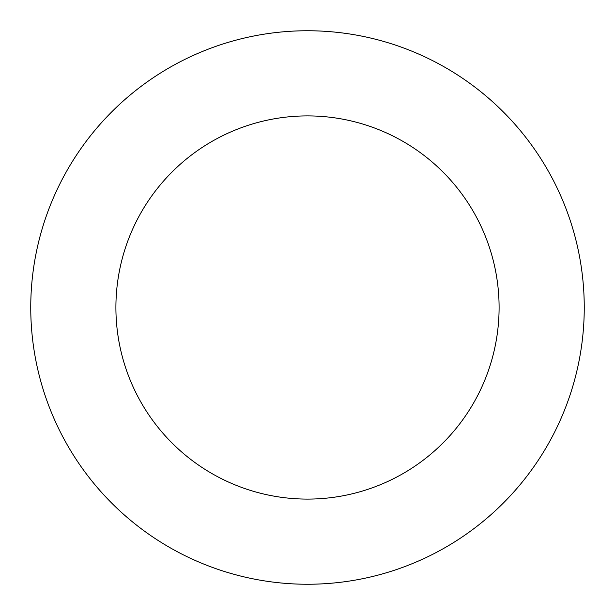 <?xml version="1.0" encoding="UTF-8"?>
<svg xmlns="http://www.w3.org/2000/svg" width="615" height="615" viewBox="0 0 615 615"><rect width="100%" height="100%" fill="white"/><g stroke="black" fill="none" stroke-linecap="round" stroke-linejoin="round"><path stroke-width="0.46" stroke-dasharray="3.08 2.31" d="M499.096 307.5A191.596 191.596 0 0 0 307.5 115.904A191.596 191.596 0 0 0 115.904 307.5A191.596 191.596 0 0 0 307.5 499.096A191.596 191.596 0 0 0 499.096 307.5M584.25 307.5A276.75 276.75 0 0 0 307.5 30.75A276.75 276.75 0 0 0 30.75 307.5A276.75 276.75 0 0 0 307.5 584.25A276.75 276.75 0 0 0 584.25 307.5"/><path stroke-width="0.92" d="M499.096 307.5A191.596 191.596 0 0 0 307.5 115.904A191.596 191.596 0 0 0 115.904 307.5A191.596 191.596 0 0 0 307.5 499.096A191.596 191.596 0 0 0 499.096 307.5M584.25 307.5A276.75 276.75 0 0 0 307.5 30.75A276.75 276.75 0 0 0 30.75 307.5A276.75 276.75 0 0 0 307.5 584.25A276.75 276.75 0 0 0 584.25 307.5"/></g></svg>
